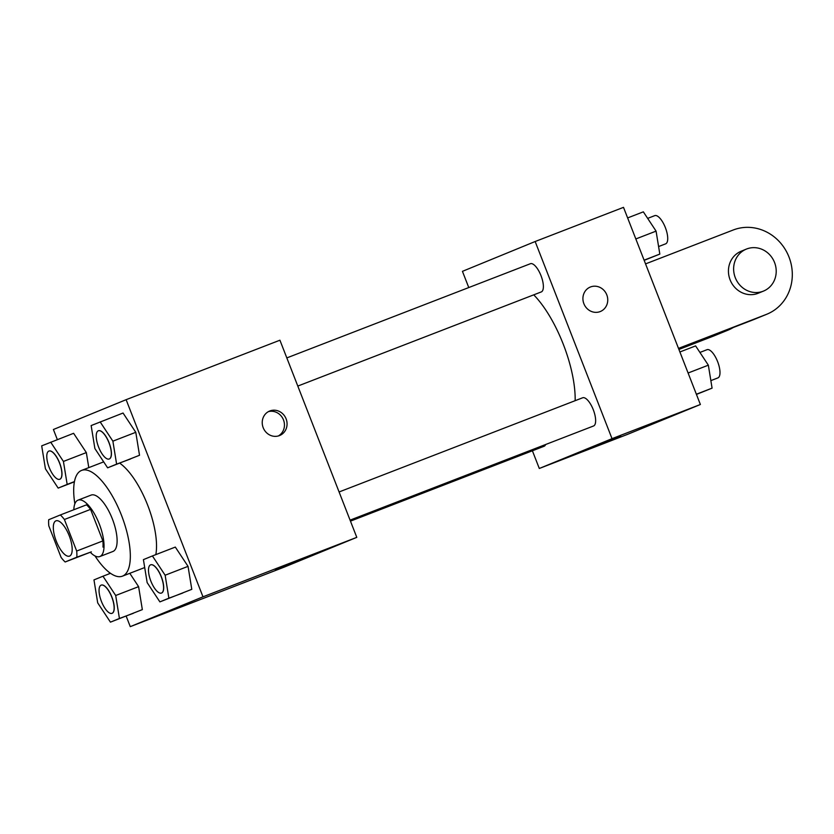 <?xml version="1.0" encoding="UTF-8"?>
<svg xmlns="http://www.w3.org/2000/svg" width="834" height="834" viewBox="0 0 834 834"><rect width="100%" height="100%" fill="white"/><g stroke="black" fill="none" stroke-linecap="round" stroke-linejoin="round"><path stroke-width="1.25" d="M69.243 535.803A18.89 7.016 68.9 0 1 69.566 556.09A18.89 7.016 68.9 0 1 56.212 540.995A18.89 7.016 68.9 0 1 55.941 520.843A18.89 7.016 68.9 0 1 69.243 535.803M60.329 514.964L48.695 519.728A28.293 10.508 68.9 0 0 48.81 525.889L61.111 557.435A28.293 10.508 68.9 0 0 65.167 561.98L76.801 557.206A28.293 10.508 68.9 0 0 76.686 551.045L64.395 519.499A28.293 10.508 68.9 0 0 60.329 514.964L86.507 504.841A28.293 10.508 68.9 0 1 90.572 509.376L64.395 519.499M65.167 561.98L91.344 551.858L76.801 557.206M90.572 509.376L102.874 540.922L76.686 551.045M102.874 540.922A28.293 10.508 68.9 0 1 102.978 547.083M90.28 552.264A30.232 11.228 -111.1 0 0 99.83 556.539A30.232 11.228 -111.1 0 0 99.913 556.507A30.232 11.228 -111.1 0 0 99.361 524.19A30.232 11.228 -111.1 0 0 78.031 500.15A30.232 11.228 -111.1 0 0 73.83 509.741M78.031 500.15L91.115 495.094A30.232 11.228 68.9 0 1 112.402 519.029A30.232 11.228 68.9 0 1 112.997 551.451A30.232 11.228 68.9 0 1 112.924 551.482L99.83 556.539M74.862 503.819A56.681 21.048 68.9 0 1 81.576 470.418A56.681 21.048 68.9 0 1 121.493 515.297A56.681 21.048 68.9 0 1 122.462 576.148A56.681 21.048 68.9 0 1 95.013 555.955M119.7 463.151A56.681 21.048 68.9 0 1 147.67 505.175A56.681 21.048 68.9 0 1 155.822 554.62M110.442 622.154L142.343 609.612L138.6 586.646L129.802 573.312L138.6 586.646L115.697 595.497L102.968 576.221L93.971 579.911L97.703 602.878L110.442 622.154L119.429 618.463L115.697 595.497M63.426 461.442L86.34 452.581L88.79 467.634L86.34 452.581L73.6 433.305L41.7 445.856L45.432 468.823L58.171 488.099L67.168 484.408L63.426 461.442L50.697 442.166M126.153 616.076L130.271 626.647L202.985 596.821L126.122 399.684L53.407 429.5L57.337 439.591M73.882 482.021L74.216 482.876M109.045 572.218L109.608 573.656M159.888 601.877L191.789 589.325L188.046 566.359L175.317 547.083L152.413 555.944L143.417 559.635L147.149 582.601L159.888 601.877L168.885 598.186L165.142 575.22L152.413 555.944M107.617 467.822L139.518 455.27L135.786 432.304L123.046 413.028L91.146 425.569L94.888 448.546L107.617 467.822L116.614 464.131L112.882 441.165L100.143 421.879M130.271 626.647L284.071 567.172L356.785 537.357L202.985 596.821M292.244 563.054L275.376 569.726L292.244 563.054M356.785 537.357L279.922 340.209L126.122 399.684M286.104 418.845A13.229 12.281 -112.3 0 1 279.671 435.504A13.229 12.281 -112.3 0 1 263.283 427.936A13.229 12.281 -112.3 0 1 269.632 411.037A13.229 12.281 -112.3 0 1 286.104 418.845M268.35 411.652A13.229 12.281 -112.3 0 1 283.487 419.919A13.229 12.281 -112.3 0 1 278.327 435.963M300 560.114L275.408 569.705M533.739 294.84A75.873 28.179 68.9 0 1 563.304 344.306A75.873 28.179 68.9 0 1 575.158 400.685M297.801 386.069L541.276 291.931A15.116 5.609 -111.1 0 0 541.058 275.804A15.116 5.609 -111.1 0 0 530.372 263.732L286.823 357.911M545.644 444.501A15.116 5.609 68.9 0 1 544.091 446.263L350.457 521.135M339.084 491.966L582.643 397.787A15.116 5.609 68.9 0 1 593.287 409.755A15.116 5.609 68.9 0 1 593.537 425.986L350.072 520.135M700.372 404.5L627.658 434.316L539.306 468.479L532.405 450.787L539.306 468.479L612.02 438.663L535.157 241.516L462.443 271.342L468.771 287.553L462.443 271.342L535.157 241.516L623.509 207.353L700.372 404.5L612.02 438.663L535.157 241.516M98.381 430.771A15.116 5.609 68.9 0 1 98.433 430.751A15.116 5.609 68.9 0 1 109.077 442.718A15.116 5.609 68.9 0 1 109.327 458.95A15.116 5.609 68.9 0 1 109.275 458.971M130.521 458.961L116.614 464.131M139.518 455.27L135.786 432.304L112.882 441.165M135.786 432.304L123.046 413.028M108.973 442.76A15.116 5.609 68.9 0 1 109.223 458.992A15.116 5.609 68.9 0 1 98.537 446.92A15.116 5.609 68.9 0 1 98.329 430.792A15.116 5.609 68.9 0 1 108.973 442.76M48.935 451.058A15.116 5.609 68.9 0 1 48.987 451.038A15.116 5.609 68.9 0 1 59.631 463.006A15.116 5.609 68.9 0 1 59.881 479.227A15.116 5.609 68.9 0 1 59.829 479.248M74.393 481.823L58.171 488.099M74.445 481.593L67.168 484.408M86.34 452.581L73.6 433.305M59.527 463.037A15.116 5.609 68.9 0 1 59.777 479.269A15.116 5.609 68.9 0 1 49.091 467.196A15.116 5.609 68.9 0 1 48.883 451.079A15.116 5.609 68.9 0 1 59.527 463.037M150.641 564.837A15.116 5.609 68.9 0 1 150.693 564.816A15.116 5.609 68.9 0 1 161.337 576.774A15.116 5.609 68.9 0 1 161.598 593.005A15.116 5.609 68.9 0 1 161.546 593.026M182.792 593.016L168.885 598.186M191.789 589.325L188.046 566.359L165.142 575.22M188.046 566.359L175.317 547.083M161.233 576.815A15.116 5.609 68.9 0 1 161.494 593.047A15.116 5.609 68.9 0 1 150.808 580.975A15.116 5.609 68.9 0 1 150.589 564.847A15.116 5.609 68.9 0 1 161.233 576.815M101.195 585.114A15.116 5.609 68.9 0 1 101.248 585.093A15.116 5.609 68.9 0 1 111.892 597.061A15.116 5.609 68.9 0 1 112.152 613.282A15.116 5.609 68.9 0 1 112.1 613.303M133.346 613.303L119.429 618.463M142.343 609.612L138.6 586.646M110.515 573.302L102.968 576.221M111.787 597.102A15.116 5.609 68.9 0 1 112.048 613.324A15.116 5.609 68.9 0 1 101.362 601.251A15.116 5.609 68.9 0 1 101.143 585.134A15.116 5.609 68.9 0 1 111.787 597.102M644.171 260.344L659.819 254.089L656.077 231.122L643.348 211.846L627.627 217.924M659.819 254.089L644.098 260.166M656.077 231.122L635.831 238.951M647.664 218.383L654.721 215.652A15.116 5.609 68.9 0 1 665.365 227.619A15.116 5.609 68.9 0 1 665.626 243.851L658.589 246.562M696.442 394.409L712.08 388.144L708.347 365.177L695.608 345.901L679.898 351.979M712.08 388.144L696.369 394.221M708.347 365.177L688.102 373.007M699.924 352.438L706.982 349.707A15.116 5.609 68.9 0 1 717.636 361.675A15.116 5.609 68.9 0 1 717.886 377.906L710.86 380.627M600.355 311.509A13.229 12.281 67.7 0 0 606.693 294.611A13.229 12.281 67.7 0 0 590.316 287.042A13.229 12.281 -112.3 0 1 606.693 294.611A13.229 12.281 -112.3 0 1 600.355 311.509A13.229 12.281 -112.3 0 1 600.136 311.593A13.229 12.281 -112.3 0 1 583.925 303.816A13.229 12.281 -112.3 0 1 590.316 287.032M596.091 445.71L620.684 436.119M539.306 468.479L612.02 438.663M678.595 348.643L753.206 319.797A45.338 42.096 67.7 0 0 753.946 319.505L766.926 314.178A45.338 42.096 -112.3 0 1 766.196 314.47L678.501 348.383M733.232 327.522A45.338 42.096 -112.3 0 1 727.978 330.16A45.338 42.096 -112.3 0 1 727.238 330.452L678.803 349.175M763.517 291.076L758.325 293.203A22.674 21.048 -112.3 0 1 730.25 280.214A22.674 21.048 -112.3 0 1 741.124 251.253L746.315 249.116A22.674 21.048 -112.3 0 1 774.557 262.502A22.674 21.048 -112.3 0 1 763.517 291.076A22.674 21.048 -112.3 0 1 735.442 278.087A22.674 21.048 -112.3 0 1 746.315 249.116M645.558 263.888L733.253 229.986A45.338 42.096 -112.3 0 1 788.839 256.643A45.338 42.096 -112.3 0 1 766.926 314.178M727.978 330.16L714.988 335.476A45.338 42.096 -112.3 0 1 714.258 335.779L678.907 349.446M753.206 319.797L766.196 314.47M714.258 335.779L727.238 330.452M103.687 461.869L81.576 470.418M144.699 567.547L122.462 576.148"/></g></svg>
